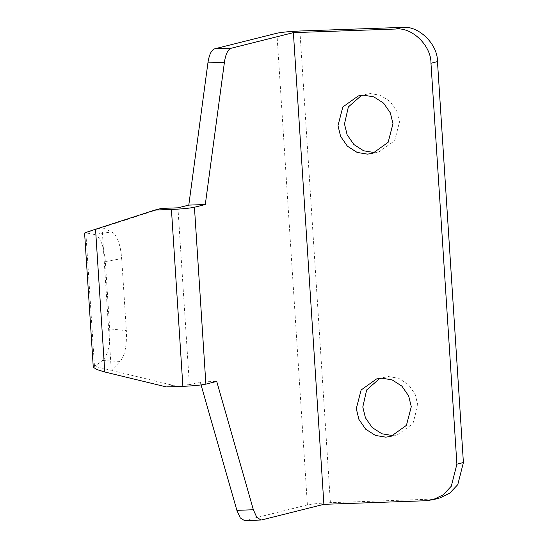 <?xml version="1.0" encoding="UTF-8"?>
<svg xmlns="http://www.w3.org/2000/svg" width="548" height="548" viewBox="0 0 548 548"><rect width="100%" height="100%" fill="white"/><g stroke="black" fill="none" stroke-linecap="round" stroke-linejoin="round"><path stroke-width="0.41" stroke-dasharray="2.74 2.06" d="M109.703 328.869C110.319 344.788 107.922 355.344 102.503 360.529L120.108 361.427C124.896 355.57 126.978 345.309 126.355 330.65L109.703 328.869L105.353 261.567L121.697 258.622C120.45 244.148 117.128 235.243 111.73 231.914L94.352 234.469C100.25 236.805 103.921 245.84 105.353 261.567M93.27 367.187L102.503 360.529M94.352 234.469L85.858 232.852L94.489 366.29L111.285 370.359L120.108 361.427M84.598 233.085L102.058 227.612L111.73 231.914M161.448 208.411L102.058 227.612L111.285 370.359L172.887 385.292L189.382 384.71L177.942 207.829M244.531 520.6L307.394 504.914C312.367 503.893 320.039 503.153 330.396 502.701L432.694 499.084L439.681 498.022M392.197 435.509L397.499 434.763L412.945 423.7L417.788 405.061L415.158 394.279L408.39 384.497L398.643 378.264L388.388 376.551L376.579 378.928M373.9 152.502L379.195 151.748L394.649 140.692L399.492 122.046L396.855 111.265L390.087 101.49L380.339 95.249L370.085 93.537L358.282 95.921M189.382 384.71L200.232 381.99L216.727 381.408M200.232 381.99L201.075 384.943M121.697 258.622L126.355 330.65M172.887 385.292L166.38 386.922M276.891 33.229L307.394 504.914M330.396 502.701L299.9 31.01M432.694 499.084L426.18 500.721M245.223 520.504L261.725 519.922M397.499 434.763L390.991 436.393M379.195 151.748L372.688 153.385"/><path stroke-width="0.82" d="M85.858 232.852C82.96 233.503 86.194 232.304 95.544 229.249L154.94 210.042L161.448 208.411L177.942 207.829L188.793 205.11L205.294 204.527L194.444 207.247L205.884 384.127C200.911 385.148 193.239 385.888 182.874 386.34L171.435 209.459C181.799 209.007 189.471 208.267 194.444 207.247M95.544 229.249L104.778 371.996L166.38 386.922L182.874 386.34M154.94 210.042L171.435 209.459M439.681 498.022L449.709 493.186L457.792 484.61L463.403 462.546L437.475 61.609C437.818 44.059 418.412 25.242 402.191 27.4L299.9 31.01C289.536 31.469 281.864 32.202 276.891 33.229L214.72 48.813L231.222 48.231L293.386 32.64L395.683 29.03C411.904 26.873 431.31 45.69 430.968 63.246L456.895 464.177L451.285 486.24L443.195 494.817L433.173 499.653L426.18 500.721L323.889 504.331L293.386 32.64M104.778 371.996L96.667 369.51L93.27 367.187L84.598 233.085M385.689 437.146L390.991 436.393L406.438 425.337L411.281 406.691L408.65 395.909L401.883 386.128L392.135 379.894L381.881 378.182L376.579 378.928L361.132 389.991L356.289 408.637L358.919 419.419L365.687 429.194L375.435 435.434L385.689 437.146M367.393 154.132L372.688 153.385L388.142 142.322L392.985 123.677L390.347 112.895L383.579 103.12L373.832 96.886L363.577 95.174L358.282 95.921L342.829 106.983L337.986 125.622L340.616 136.404L347.391 146.186L357.132 152.419L367.393 154.132M205.884 384.127L216.727 381.408L253.368 509.756L256.779 517.339L261.033 520.018L261.725 519.922L323.889 504.331M379.887 378.332L366.66 389.943L362.797 407L365.427 417.788L372.195 427.563L381.942 433.797L392.197 435.509M361.591 95.318L348.357 106.935L344.493 123.992L347.124 134.774L353.898 144.549L363.646 150.789L373.9 152.502M214.72 48.813C211.405 49.991 209.137 54.684 207.918 62.883L224.413 62.301C225.639 54.094 227.906 49.409 231.222 48.231M224.413 62.301L205.294 204.527M207.918 62.883L188.793 205.11M201.075 384.943L236.873 510.339L253.368 509.756M261.033 520.018L244.531 520.6L240.284 517.922L236.873 510.339M437.475 61.609L430.968 63.246M402.191 27.4L395.683 29.03M463.403 462.546L456.895 464.177M432.543 499.824L439.051 498.187"/></g></svg>
